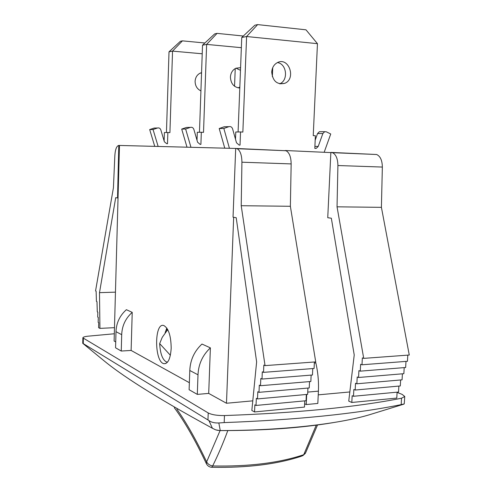 <?xml version="1.0" encoding="UTF-8"?>
<svg xmlns="http://www.w3.org/2000/svg" width="492" height="492" viewBox="0 0 492 492"><rect width="100%" height="100%" fill="white"/><g stroke="black" fill="none" stroke-linecap="round" stroke-linejoin="round"><path stroke-width="0.74" d="M117.533 197.962L115.7 197.661L99.501 292.654L99.925 328.385L98.597 327.666L98.726 322.678L98.16 322.383L98.289 317.395L97.724 317.106L97.853 312.125L97.287 311.848L96.985 301.621L96.42 301.356L96.118 291.159L95.559 290.913L113.424 187.741L114.851 155.454C115.306 149.297 116.622 145.958 118.787 145.429L117.533 197.962L118.037 197.975L119.476 145.454L118.972 145.435M235.686 148.449L237.101 148.707C240.201 150.509 241.806 155.011 241.923 162.206L241.215 205.711L265.053 365.618L263.829 365.076L263.527 372.358L262.31 371.804L262.008 379.055L260.803 378.489L260.502 385.716L259.302 385.138L259.001 392.333L257.808 391.743L257.513 398.914L256.326 398.305L256.031 405.451L254.856 404.836L254.561 411.952L251.836 410.482L256.627 361.903L236.209 217.71L233.036 217.181L235.686 148.449L119.476 145.454M285.059 150.509L332.469 152.668C335.968 154.408 337.783 158.695 337.906 165.527L337.038 206.825L363.723 358.373L362.352 357.881L361.995 364.781L360.63 364.277L360.273 371.152L358.914 370.636L358.563 377.487L357.21 376.958L356.86 383.785L355.519 383.243L355.169 390.045L353.834 389.492L353.49 396.275L352.161 395.709L351.817 402.468L348.742 401.121L354.228 354.966L331.344 218.22L327.746 217.716L330.858 152.415M337.038 206.825L381.411 207.341L382.346 167.059C382.229 160.398 380.328 156.21 376.651 154.506L331.208 152.428M265.053 365.618L315.723 361.897L290.366 206.283L291.159 163.91C291.036 156.899 289.321 152.508 286.012 150.737L235.994 148.461M263.527 372.358L314.087 368.465L314.388 361.995M262.008 379.055L312.457 374.996L312.758 368.569M260.502 385.716L310.846 381.491L311.141 375.107M259.001 392.333L309.234 387.948L309.529 381.601M257.513 398.914L307.641 394.363L307.93 388.059M256.031 405.451L306.055 400.74L306.344 394.479M254.561 411.952L304.474 407.087L304.763 400.863M397.093 392.401L402.142 394.381L404.756 396.478L401.54 398.225C356.11 407.192 297.088 412.972 224.463 415.562C217.218 415.642 211.8 414.768 208.221 412.948L82.865 337.85C83.019 337.106 84.741 336.546 88.025 336.184L114.31 333.767M401.183 404.621L404.233 403.926L404.756 396.478M82.736 343.281L208.909 420.555C211.283 422.327 214.592 423.132 218.835 422.966L224.192 422.597C296.774 419.867 355.765 413.877 401.183 404.627L401.54 398.225M219.807 430.592L215.588 429.83L212.415 428.261C152.299 395.494 120.675 374.584 103.351 360.23L82.902 343.447M403.631 404.215L369.098 414.854C338.207 424.116 281.572 430.574 220.256 430.555L218.835 422.966M208.909 420.555L212.415 428.261M307.746 392.106L318.41 391.152L317.826 403.44L306.221 404.553L304.628 403.797M208.706 393.409L197.304 394.387L197.999 374.806C198.485 364.129 202.612 355.15 210.379 347.869L208.706 393.409L226.48 403.256L252.79 400.845M197.304 394.387L189.119 389.726L189.795 370.488L197.999 374.806M189.365 382.702L131.118 350.439L121.247 351.042L115.558 347.801L116.001 331.676L121.702 334.677C122.047 325.766 125.552 318.324 132.225 312.358L131.118 350.439M118.037 197.975L114.113 341.024L115.718 341.915M318.232 394.855L349.83 391.958M306.688 394.449L306.221 404.553M318.41 391.152C318.828 381.608 317.967 372.192 315.821 362.918L315.587 361.903M121.247 351.042L121.702 334.677M210.379 347.869L201.972 344.049C194.322 351.19 190.263 360.003 189.795 370.488M116.001 331.676C116.333 322.9 119.79 315.575 126.382 309.702L132.225 312.358M226.48 403.256L233.657 217.286M171.185 348.311C170.441 358.871 167.975 363.988 163.781 363.662C154.199 361.663 154.273 321.842 163.861 325.563C168.584 328.336 171.025 335.919 171.185 348.311M363.723 358.373L409.27 355.027L381.411 207.341M361.995 364.781L407.456 361.282L407.8 355.138M360.273 371.152L405.654 367.499L405.992 361.392M358.563 377.487L403.858 373.686L404.196 367.616M356.86 383.785L402.075 379.836L402.407 373.809M355.169 390.045L400.297 385.949L400.629 379.959M353.49 396.275L398.532 392.032L398.864 386.079M351.817 402.468L396.78 398.083L397.106 392.167M99.501 292.654L115.454 292.15M99.925 328.385L114.476 327.666M241.215 205.711L290.366 206.283M166.819 328.072L165.146 332.61M158.147 146.456L153.055 129.519L157.526 128C159.076 127.649 160.171 128.271 160.81 129.851L164.359 141.751L166.727 143.701L167.501 143.738L167.858 132.508L169.918 132.606L172.544 51.119L202.218 53.782M235.231 68.573L234.555 86.254M200.921 90.885C197.132 89.077 195.195 85.891 195.103 81.321C195.392 77.428 197.107 74.692 200.269 73.105L201.554 72.662M167.858 132.508L164.389 132.532L164.125 140.958M204.893 43.001L182.421 40.854L180.404 41.291L169.014 51.814L166.444 132.514M157.526 128L154.125 128.061L149.685 129.574L154.746 146.364M201.535 73.197L200.502 73.007M169.014 51.814L172.544 51.119L182.421 40.854M149.685 129.574L153.055 129.519M190.97 147.305L185.632 129.027L190.386 127.385C192.028 127.01 193.19 127.68 193.86 129.39L197.581 142.225L200.084 144.334L200.902 144.365L201.326 132.25L203.516 132.36L206.628 44.397L241.357 47.687M272.722 67.675L272.353 76.647M239.795 88.019C233.964 87.391 230.84 83.738 230.416 77.066C230.736 72.871 232.568 69.919 235.92 68.222L240.582 67.644M201.326 132.25L197.298 132.28L197.015 140.281M243.3 36.021L217.064 33.37L214.721 33.874L202.519 45.209L199.469 132.268M190.386 127.385L186.425 127.459L181.702 129.089L187.009 147.2M238.202 87.89L239.832 87.029M240.477 70.313L235.988 68.191M202.519 45.209L206.628 44.397L217.064 33.37M181.702 129.089L185.632 129.027M317.518 424.977L305.618 452.812L303.73 454.713C279.124 462.954 248.761 466.699 212.649 465.955C209.924 465.493 207.919 464.141 206.634 461.89L206.474 463.882C207.618 465.949 209.358 467.08 211.683 467.283L212.649 465.955C217.968 455.278 223.017 443.495 227.796 430.598M220.022 430.74L206.634 461.89C196.48 440.445 186.56 422.874 176.874 409.184M316.258 425.143L303.73 454.713L301.43 456.232M170.373 355.261L159.666 343.594L162.231 337.346L167.754 329.622M167.581 362.075L166.511 361.977C162.532 359.88 160.251 353.754 159.666 343.594M166.788 330.618L166.936 328.244M229.432 148.301L223.835 128.449L228.903 126.672C230.662 126.266 231.892 126.991 232.593 128.843L236.498 142.785L239.149 145.072L240.022 145.109L240.533 131.954L242.857 132.071L246.597 36.519L317.457 43.671L313.238 135.626L315.384 135.73L314.806 148.363L315.606 148.4L316.319 148.313L318.219 146.431L322.863 133.529L324.683 131.678L326.356 131.825L330.741 133.99L324.216 152.139M271.725 72.096C272.082 67.539 274.044 64.341 277.611 62.509C289.025 56.795 296.405 79.095 284.616 83.376C277.014 84.858 272.716 81.094 271.725 72.096M320.643 131.708L319.376 131.715L317.561 133.547L315.181 140.159M240.533 131.954L235.779 131.991L235.502 139.236M317.457 43.671L305.975 29.815L257.648 24.6L254.887 25.197L241.75 37.472L238.091 131.973M228.903 126.672L224.235 126.758L219.198 128.523L224.77 148.178M279.677 83.8C288.57 80.522 286.848 63.776 277.445 62.582M241.75 37.472L246.597 36.519L257.648 24.6M219.198 128.523L223.835 128.449M337.906 165.527L382.346 167.059M241.923 162.206L291.159 163.91M208.221 412.948L207.962 419.934M224.192 422.597L224.463 415.562M83.253 343.637L83.382 338.49M314.339 363.028L315.821 362.918M318.219 146.431L314.898 146.37M317.561 133.547L322.863 133.529M332.469 152.668L376.651 154.506M237.101 148.707L286.012 150.737M216.806 430.192L219.826 430.592M82.865 337.85L82.73 343.311M220.232 430.592C263.472 430.648 301.036 428.003 332.93 422.671M163.781 363.662L165.81 363.52M238.288 87.853L239.807 87.705M302.654 455.832L305.335 453.378M206.302 463.513C195.121 439.897 184.457 421.306 174.309 407.727M301.399 456.219C277.045 464.257 247.255 467.947 212.021 467.283M314.806 148.283L316.319 148.313M319.376 131.715L324.683 131.678M279.831 83.837L284.616 83.376"/></g></svg>
